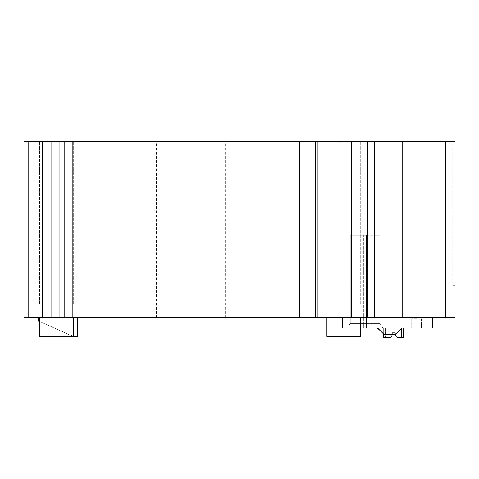 <?xml version="1.0" encoding="UTF-8"?>
<svg xmlns="http://www.w3.org/2000/svg" width="479" height="479" viewBox="0 0 479 479"><rect width="100%" height="100%" fill="white"/><g stroke="black" fill="none" stroke-linecap="round" stroke-linejoin="round"><path stroke-width="0.36" stroke-dasharray="2.4 1.8" d="M42.487 141.694L23.95 141.694L23.95 317.84L23.95 141.694L28.584 141.694L28.584 317.84L42.487 317.84L42.487 141.694L51.049 141.694L51.049 317.84L42.487 317.84M28.584 141.694L28.584 317.84M339.162 141.694L455.05 141.694L455.05 317.84L455.05 141.694L339.162 141.694L339.162 144.011L452.733 144.011L452.733 285.394L452.733 144.011L339.162 144.011L339.162 141.694M445.781 141.694L445.781 317.84L402.743 317.84L402.743 141.694L455.05 141.694M402.743 141.694L51.049 141.694M190.828 141.694L225.244 141.694L190.828 141.694M343.796 141.694L360.705 141.694L343.796 141.694M56.396 141.694L73.305 141.694L56.396 141.694M64.162 141.694L64.162 317.84L51.049 317.84M64.162 317.84L72.185 317.84L72.185 141.694M299.483 141.694L299.483 317.84L72.185 317.84M299.483 317.84L315.535 317.84L315.535 141.694M351.64 141.694L351.64 317.84L315.535 317.84M351.64 317.84L367.692 317.84L367.692 141.694M402.743 317.84L367.692 317.84M445.781 317.84L455.05 317.84M343.796 317.84L360.705 317.84L343.796 317.84M77.562 317.84L38.625 317.84L77.562 317.84L77.562 336.384L72.928 336.384L39.494 321.469M190.828 317.84L225.244 317.84L190.828 317.84M56.396 317.84L73.305 317.84L56.396 317.84M432.333 317.84L336.845 317.84L342.407 317.84L342.407 328.037L377.638 328.037L383.314 333.713A2.784 2.784 0 0 0 385.278 334.528L394.097 334.528A2.784 2.784 0 0 0 396.067 333.713L401.743 328.037L432.333 328.037L432.333 317.84L342.407 317.84L342.407 328.037L342.407 317.84L342.407 328.037L336.845 328.037L336.845 317.84L336.845 328.037L360.705 328.037M23.95 141.694L23.95 317.84M455.05 285.394L452.733 285.394L455.05 285.394M343.796 303.931L360.705 303.931L343.796 303.931M56.396 303.931L73.305 303.931L56.396 303.931M326.894 317.84L326.894 336.384L360.705 336.384L343.796 336.384L360.705 336.384L360.705 317.84M39.494 317.84L39.494 336.384L73.305 336.384L39.494 336.384L73.305 336.384L38.625 321.086L38.625 317.84M363.729 328.037L347.509 328.037L363.729 328.037L347.509 328.037L363.729 328.037L363.729 323.403L350.287 323.403L363.729 323.403L350.287 323.403L363.729 323.403L363.729 328.037L363.729 323.403L363.729 328.037L377.374 328.037L366.513 328.037L366.513 323.403L363.729 323.403L363.729 235.327L350.287 235.327L363.729 235.327L350.287 235.327L363.729 235.327L363.729 323.403L363.729 235.327L363.729 323.403L379.955 323.403L363.729 323.403L366.513 323.403L366.513 328.037L366.513 235.327L363.729 235.327L379.955 235.327L363.729 235.327L379.955 235.327L366.513 235.327L366.513 328.037M397.624 337.306L403.593 337.306L397.624 337.306A1.856 1.856 0 0 1 395.798 335.779A1.856 1.856 0 0 0 397.624 337.306A1.856 1.856 0 0 1 395.798 335.779L395.253 332.671L395.51 334.144L395.253 332.671L392.469 332.671L391.924 335.779A1.856 1.856 0 0 1 390.098 337.306L383.661 337.306L383.661 328.037L403.593 328.037L401.743 328.037L396.067 333.713L394.097 334.528L385.278 334.528L394.097 334.528L396.067 333.713L401.743 328.037L398.959 330.821L380.416 330.821L383.314 333.713L385.278 334.528L383.314 333.713L385.278 334.528L383.314 333.713L377.638 328.037L380.416 330.821L377.638 328.037L401.743 328.037L377.374 328.037M381.805 328.037L382.739 328.037L381.805 328.037M416.574 328.037L421.442 328.037L416.574 328.037M380.416 330.821L398.959 330.821L380.416 330.821L398.959 330.821L396.067 333.713L401.743 328.037L383.661 328.037L383.661 337.306L383.661 328.037L385.697 328.037L383.661 328.037L383.661 337.306L390.098 337.306A1.856 1.856 0 0 0 391.924 335.779L392.469 332.671L392.145 334.528L392.469 332.671L395.253 332.671L392.469 332.671L395.253 332.671L395.798 335.779M416.574 318.769L411.706 318.769L416.574 318.769M394.097 334.528L396.067 333.713L394.097 334.528M383.661 334.013L383.661 328.037L383.661 337.306L383.661 328.037L401.743 328.037L383.661 328.037L383.661 337.306L390.098 337.306A1.856 1.856 0 0 0 391.924 335.779M403.593 337.306L403.593 328.037L401.743 328.037L401.743 337.306L403.593 337.306L403.593 328.037M59.073 317.84L59.073 141.694M317.948 141.694L317.948 317.84M325.971 317.84L325.971 141.694M374.656 141.694L374.656 317.84M366.513 323.403L366.513 235.327L366.513 323.403M401.743 337.306L401.743 328.037L401.743 337.306M225.244 317.84L225.244 141.694M156.411 317.84L156.411 141.694M326.894 303.931L326.894 141.694L326.894 303.931M360.705 303.931L360.705 141.694L360.705 303.931M39.494 303.931L39.494 141.694L39.494 303.931M73.305 303.931L73.305 141.694L73.305 303.931M73.305 317.84L73.305 336.384M350.287 323.403L347.509 328.037L350.287 323.403L350.287 235.327L350.287 323.403M379.955 323.403L382.739 328.037L379.955 323.403L379.955 235.327L379.955 323.403M411.706 318.769L411.706 328.037L411.706 318.769M421.442 318.769L421.442 328.037L421.442 318.769M385.697 328.037L385.697 337.306L385.697 328.037"/><path stroke-width="0.72" d="M28.584 141.694L23.95 141.694L23.95 317.84L23.95 141.694L455.05 141.694L455.05 317.84L445.781 317.84L445.781 141.694M28.584 317.84L23.95 317.84L23.95 141.694M367.692 141.694L367.692 317.84L445.781 317.84M367.692 317.84L351.64 317.84L351.64 141.694M315.535 141.694L315.535 317.84L351.64 317.84M315.535 317.84L299.483 317.84L299.483 141.694M72.185 141.694L72.185 317.84L299.483 317.84M72.185 317.84L64.162 317.84L64.162 141.694M42.487 141.694L42.487 317.84L64.162 317.84M42.487 317.84L23.95 317.84M360.705 317.84L360.705 336.384L326.894 336.384L326.894 317.84M77.562 317.84L77.562 336.384L39.494 336.384L39.494 317.84M360.705 328.037L377.638 328.037L383.314 333.713A2.784 2.784 0 0 0 385.278 334.528L394.097 334.528A2.784 2.784 0 0 0 396.067 333.713L401.743 328.037L403.593 328.037L403.593 337.306L397.624 337.306A1.856 1.856 0 0 1 395.798 335.779L395.51 334.144L395.798 335.779M432.333 317.84L432.333 328.037L401.743 328.037L401.743 337.306L397.624 337.306M377.374 328.037L380.416 330.821M391.924 335.779L392.145 334.528L394.103 334.528L392.145 334.528L391.924 335.779A1.856 1.856 0 0 1 390.098 337.306L383.661 337.306L383.661 334.013M39.494 321.469L38.625 321.086L38.625 317.84M403.593 328.037L403.593 337.306M402.743 141.694L402.743 317.84M374.656 317.84L374.656 141.694M325.971 141.694L325.971 317.84M317.948 317.84L317.948 141.694M59.073 141.694L59.073 317.84M51.049 317.84L51.049 141.694M455.05 317.84L455.05 141.694M73.305 317.84L73.305 336.384"/></g></svg>
